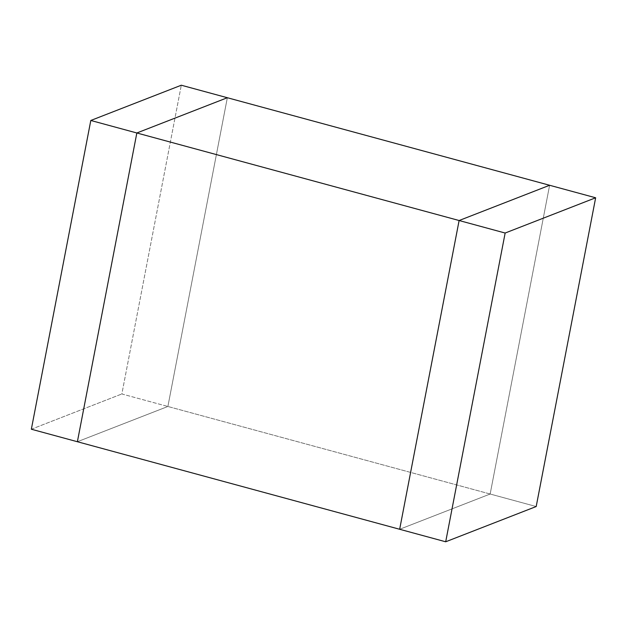 <?xml version="1.0" encoding="UTF-8"?>
<svg xmlns="http://www.w3.org/2000/svg" width="627" height="627" viewBox="0 0 627 627"><rect width="100%" height="100%" fill="white"/><g stroke="black" fill="none" stroke-linecap="round" stroke-linejoin="round"><path stroke-width="0.47" stroke-dasharray="3.13 2.35" d="M490.157 494.021L549.613 185.271L490.157 494.021L399.658 529.274L490.157 494.021L167.887 406.476L536.195 506.53L490.157 494.021L549.613 185.271L490.157 494.021L399.658 529.274L490.157 494.021M77.387 441.729L167.887 406.476L77.387 441.729L167.887 406.476L227.342 97.726L167.887 406.476L121.85 393.968L181.305 85.217L121.85 393.968L167.887 406.476L77.387 441.729M227.342 97.726L167.887 406.476L227.342 97.726M31.35 429.221L121.85 393.968L31.35 429.221"/><path stroke-width="0.94" d="M549.613 185.271L459.113 220.524L399.658 529.274L77.387 441.729L136.843 132.979L227.342 97.726L136.843 132.979L459.113 220.524L549.613 185.271L227.342 97.726L595.65 197.779L536.195 506.53L445.695 541.783L399.658 529.274L459.113 220.524L136.843 132.979L77.387 441.729L445.695 541.783L505.15 233.032L595.65 197.779L549.613 185.271L459.113 220.524L505.15 233.032L459.113 220.524L399.658 529.274L459.113 220.524L549.613 185.271M445.695 541.783L536.195 506.53L595.65 197.779L505.15 233.032L445.695 541.783M181.305 85.217L90.805 120.47L136.843 132.979L227.342 97.726L181.305 85.217L227.342 97.726L136.843 132.979L90.805 120.47L31.35 429.221L77.387 441.729L31.35 429.221L90.805 120.47L181.305 85.217M77.387 441.729L136.843 132.979L77.387 441.729"/></g></svg>
